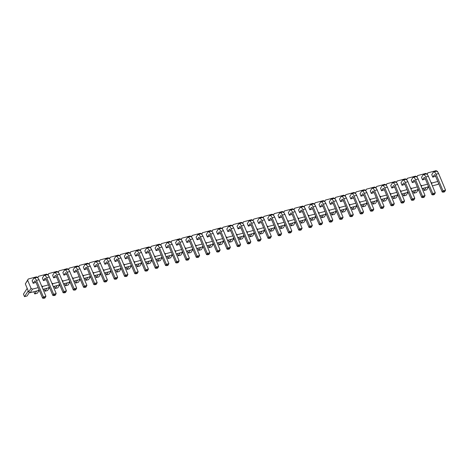 <?xml version="1.0" encoding="UTF-8"?>
<svg xmlns="http://www.w3.org/2000/svg" width="469" height="469" viewBox="0 0 469 469"><rect width="100%" height="100%" fill="white"/><g stroke="black" fill="none" stroke-linecap="round" stroke-linejoin="round"><path stroke-width="0.7" d="M427.095 174.046L427.875 172.856L427.271 174.14L425.823 173.401L417.627 175.576L417.023 176.86L415.575 176.121L407.379 178.296L406.775 179.58L405.327 178.841L397.132 181.022L396.534 182.306L395.086 181.567L386.884 183.742L386.286 185.026L384.838 184.288L376.642 186.463L376.038 187.747L374.59 187.008L366.395 189.189L365.791 190.473L364.343 189.734L356.147 191.909L355.543 193.193L354.095 192.454L345.899 194.629L345.301 195.913L343.853 195.174L335.652 197.355L335.054 198.639L333.606 197.895L325.41 200.075L324.806 201.359L323.358 200.621L315.162 202.796L314.558 204.079L313.11 203.341L304.914 205.522L304.311 206.8L302.863 206.061L294.667 208.242L294.069 209.526L292.621 208.787L284.419 210.962L283.821 212.246L282.373 211.507L274.177 213.682L273.574 214.966L272.126 214.227L263.93 216.408L263.326 217.692L261.878 216.954L253.682 219.129L253.078 220.412L251.63 219.674L243.434 221.849L242.836 223.133L241.388 222.394L233.187 224.575L232.589 225.859L231.141 225.12L222.945 227.295L222.341 228.579L220.893 227.84L212.697 230.015L212.094 231.299L210.645 230.56L202.45 232.741L201.846 234.025L200.398 233.286L192.202 235.461L191.604 236.745L190.156 236.007L181.954 238.182L181.356 239.466L179.908 238.727L171.713 240.908L171.109 242.192L169.661 241.447L161.465 243.628L160.861 244.912L159.413 244.173L151.217 246.348L150.613 247.632L149.165 246.893L140.97 249.074L140.372 250.358L138.924 249.614L130.722 251.794L130.124 253.078L128.676 252.34L120.48 254.515L119.876 255.798L118.428 255.06L110.233 257.241L109.629 258.519L108.181 257.78L99.985 259.961L99.381 261.245L97.933 260.506L89.737 262.681L89.139 263.965L87.691 263.226L79.49 265.401L78.892 266.685L77.444 265.946L69.248 268.127L68.644 269.411L67.196 268.673L59 270.848L58.396 272.131L56.948 271.393L48.753 273.568L48.149 274.852L46.701 274.113L38.505 276.294L37.907 277.578L36.459 276.839L28.257 279.014L27.659 280.298L31.042 288.388L32.49 289.127L38.188 287.614M28.257 279.014L25.32 283.886L28.709 291.976L30.151 292.715L38.352 290.54L38.997 289.549M432.383 185.865L437.964 184.381L438.609 183.391M422.135 188.585L427.716 187.102L428.361 186.111M411.888 191.305L417.469 189.822L418.114 188.831M401.64 194.025L407.221 192.548L407.866 191.557M391.398 196.751L396.979 195.268L397.624 194.277M381.15 199.472L386.732 197.988L387.376 196.998M370.903 202.192L376.484 200.709L377.129 199.724M360.655 204.918L366.236 203.435L366.881 202.444M350.407 207.638L355.989 206.155L356.633 205.164M340.166 210.358L345.747 208.875L346.392 207.89M329.918 213.084L335.499 211.601L336.144 210.61M319.67 215.804L325.252 214.321L325.896 213.331M309.423 218.525L315.004 217.041L315.649 216.057M299.175 221.251L304.756 219.768L305.401 218.777M288.933 223.971L294.514 222.488L295.159 221.497M278.686 226.691L284.267 225.208L284.912 224.223M268.438 229.417L274.019 227.934L274.664 226.943M258.19 232.137L263.771 230.654L264.416 229.663M247.943 234.858L253.524 233.374L254.169 232.389M237.701 237.578L243.282 236.1L243.927 235.11M227.453 240.304L233.034 238.821L233.679 237.83M217.206 243.024L222.787 241.541L223.432 240.55M206.958 245.744L212.539 244.267L213.184 243.276M196.71 248.47L202.291 246.987L202.936 245.996M186.469 251.191L192.05 249.707L192.695 248.717M176.221 253.911L181.802 252.428L182.447 251.443M165.973 256.637L171.554 255.154L172.199 254.163M155.726 259.357L161.307 257.874L161.952 256.883M145.478 262.077L151.059 260.594L151.704 259.609M135.236 264.803L140.817 263.32L141.462 262.329M124.989 267.523L130.57 266.04L131.214 265.049M114.741 270.244L120.322 268.76L120.967 267.776M104.493 272.97L110.074 271.487L110.719 270.496M94.246 275.69L99.833 274.207L100.472 273.216M84.004 278.41L89.585 276.927L90.23 275.942M73.756 281.136L79.337 279.653L79.982 278.662M63.508 283.856L69.09 282.373L69.734 281.382M53.261 286.577L58.842 285.093L59.487 284.103M43.013 289.297L48.6 287.819L49.239 286.829M416.847 176.772L417.627 175.576M42.169 287.274L42.738 286.407L41.553 285.803M42.738 286.407L48.43 284.894M52.417 284.554L52.985 283.686L51.801 283.083M52.985 283.686L58.678 282.174M62.664 281.834L63.227 280.96L62.049 280.356M63.227 280.96L68.925 279.448M72.912 279.114L73.475 278.24L72.29 277.636M73.475 278.24L79.173 276.728M83.154 276.388L83.722 275.52L82.538 274.916M83.722 275.52L89.421 274.007M93.401 273.667L93.97 272.794L92.786 272.19M93.97 272.794L99.663 271.281M103.649 270.947L104.218 270.074L103.033 269.47M104.218 270.074L109.91 268.561M113.897 268.221L114.459 267.353L113.281 266.75M114.459 267.353L120.158 265.841M124.144 265.501L124.707 264.633L123.523 264.024M124.707 264.633L130.405 263.115M134.386 262.781L134.955 261.907L133.771 261.303M134.955 261.907L140.653 260.395M144.634 260.055L145.202 259.187L144.018 258.583M145.202 259.187L150.895 257.674M154.881 257.334L155.45 256.467L154.266 255.857M155.45 256.467L161.143 254.948M165.129 254.614L165.692 253.741L164.513 253.137M165.692 253.741L171.39 252.228M175.377 251.888L175.939 251.021L174.755 250.417M175.939 251.021L181.638 249.508M185.618 249.168L186.187 248.3L185.003 247.696M186.187 248.3L191.885 246.788M195.866 246.448L196.435 245.574L195.251 244.97M196.435 245.574L202.127 244.062M206.114 243.722L206.682 242.854L205.498 242.25M206.682 242.854L212.375 241.342M216.361 241.002L216.924 240.134L215.746 239.53M216.924 240.134L222.623 238.621M226.609 238.281L227.172 237.408L225.988 236.804M227.172 237.408L232.87 235.895M236.851 235.555L237.42 234.688L236.235 234.084M237.42 234.688L243.118 233.175M247.099 232.835L247.667 231.967L246.483 231.364M247.667 231.967L253.36 230.455M257.346 230.115L257.915 229.241L256.731 228.638M257.915 229.241L263.607 227.729M267.594 227.395L268.157 226.521L266.978 225.917M268.157 226.521L273.855 225.009M277.841 224.669L278.404 223.801L277.22 223.197M278.404 223.801L284.103 222.288M288.083 221.948L288.652 221.075L287.468 220.471M288.652 221.075L294.35 219.562M298.331 219.228L298.9 218.355L297.715 217.751M298.9 218.355L304.592 216.842M308.579 216.502L309.147 215.634L307.963 215.031M309.147 215.634L314.84 214.122M318.826 213.782L319.389 212.914L318.211 212.305M319.389 212.914L325.087 211.396M329.074 211.062L329.637 210.188L328.452 209.584M329.637 210.188L335.335 208.676M339.316 208.336L339.884 207.468L338.7 206.864M339.884 207.468L345.583 205.955M349.563 205.615L350.132 204.748L348.948 204.138M350.132 204.748L355.824 203.229M359.811 202.895L360.38 202.022L359.195 201.418M360.38 202.022L366.072 200.509M370.059 200.169L370.621 199.302L369.443 198.698M370.621 199.302L376.32 197.789M380.306 197.449L380.869 196.581L379.685 195.978M380.869 196.581L386.567 195.069M390.548 194.729L391.117 193.855L389.932 193.251M391.117 193.855L396.815 192.343M400.796 192.003L401.364 191.135L400.18 190.531M401.364 191.135L407.057 189.623M411.043 189.283L411.612 188.415L410.428 187.811M411.612 188.415L417.304 186.902M421.291 186.562L421.854 185.689L420.675 185.085M421.854 185.689L427.552 184.176M431.539 183.842L432.101 182.969L430.917 182.365M432.101 182.969L437.8 181.456M437.858 172.234L437.518 171.414L436.07 170.675L427.875 172.856M258.612 223.437L260.172 221.046A1.864 0.727 75.1 0 1 260.26 221.005A1.864 0.727 75.1 0 1 261.092 221.714L268.022 238.275L268.796 237.079L261.872 220.518A4.649 1.817 -104.9 0 0 259.539 218.232A4.649 1.817 -104.9 0 0 259.117 218.519L257.557 220.911L258.612 223.437L261.391 222.429M248.371 226.158L249.924 223.766A1.864 0.727 75.1 0 1 250.012 223.731A1.864 0.727 75.1 0 1 250.845 224.434L257.774 240.996L258.554 239.8L251.624 223.238A4.649 1.817 -104.9 0 0 249.291 220.952A4.649 1.817 -104.9 0 0 248.869 221.239L247.31 223.631L248.371 226.158L251.144 225.149M238.123 228.884L239.682 226.492A1.864 0.727 75.1 0 1 239.765 226.451A1.864 0.727 75.1 0 1 240.597 227.154L247.526 243.722L248.306 242.526L241.377 225.958A4.649 1.817 -104.9 0 0 239.043 223.678A4.649 1.817 -104.9 0 0 238.621 223.959L237.062 226.351L238.123 228.884L240.896 227.875M217.628 234.324L219.187 231.932A1.864 0.727 75.1 0 1 219.275 231.897A1.864 0.727 75.1 0 1 220.108 232.601L227.031 249.162L227.811 247.966L220.881 231.405A4.649 1.817 -104.9 0 0 218.554 229.118A4.649 1.817 -104.9 0 0 218.132 229.405L216.572 231.797L217.628 234.324L220.407 233.316M227.875 231.604L229.435 229.212A1.864 0.727 75.1 0 1 229.523 229.171A1.864 0.727 75.1 0 1 230.349 229.88L237.279 246.442L238.059 245.246L231.129 228.684A4.649 1.817 -104.9 0 0 228.802 226.398A4.649 1.817 -104.9 0 0 228.374 226.685L226.82 229.077L227.875 231.604L230.654 230.596M166.395 247.937L167.955 245.545A1.864 0.727 75.1 0 1 168.043 245.504A1.864 0.727 75.1 0 1 168.875 246.213L175.799 262.775L176.579 261.579L169.649 245.017A4.649 1.817 -104.9 0 0 167.322 242.731A4.649 1.817 -104.9 0 0 166.9 243.018L165.34 245.41L166.395 247.937L169.174 246.929M176.643 245.217L178.202 242.825A1.864 0.727 75.1 0 1 178.29 242.784A1.864 0.727 75.1 0 1 179.117 243.487L186.046 260.049L186.826 258.853L179.897 242.291A4.649 1.817 -104.9 0 0 177.569 240.005A4.649 1.817 -104.9 0 0 177.141 240.292L175.588 242.684L176.643 245.217L179.422 244.202M186.891 242.491L188.45 240.099A1.864 0.727 75.1 0 1 188.532 240.064A1.864 0.727 75.1 0 1 189.365 240.767L196.294 257.329L197.074 256.133L190.144 239.571A4.649 1.817 -104.9 0 0 187.811 237.285A4.649 1.817 -104.9 0 0 187.389 237.572L185.83 239.964L186.891 242.491L189.664 241.482M197.138 239.77L198.692 237.378A1.864 0.727 75.1 0 1 198.78 237.337A1.864 0.727 75.1 0 1 199.612 238.047L206.542 254.608L207.321 253.412L200.392 236.851A4.649 1.817 -104.9 0 0 198.059 234.564A4.649 1.817 -104.9 0 0 197.637 234.852L196.077 237.244L197.138 239.77L199.911 238.762M207.38 237.05L208.94 234.658A1.864 0.727 75.1 0 1 209.027 234.617A1.864 0.727 75.1 0 1 209.86 235.321L216.789 251.888L217.563 250.692L210.64 234.125A4.649 1.817 -104.9 0 0 208.306 231.844A4.649 1.817 -104.9 0 0 207.884 232.126L206.325 234.518L207.38 237.05L210.159 236.036M115.163 261.544L116.722 259.158A1.864 0.727 75.1 0 1 116.81 259.117A1.864 0.727 75.1 0 1 117.643 259.82L124.566 276.382L125.346 275.186L118.417 258.624A4.649 1.817 -104.9 0 0 116.089 256.338A4.649 1.817 -104.9 0 0 115.667 256.625L114.108 259.017L115.163 261.544L117.942 260.535M125.411 258.824L126.97 256.432A1.864 0.727 75.1 0 1 127.058 256.391A1.864 0.727 75.1 0 1 127.885 257.1L134.814 273.662L135.594 272.466L128.664 255.904A4.649 1.817 -104.9 0 0 126.337 253.618A4.649 1.817 -104.9 0 0 125.909 253.905L124.355 256.297L125.411 258.824L128.189 257.815M135.658 256.103L137.218 253.711A1.864 0.727 75.1 0 1 137.3 253.67A1.864 0.727 75.1 0 1 138.132 254.38L145.062 270.941L145.841 269.745L138.912 253.184A4.649 1.817 -104.9 0 0 136.579 250.897A4.649 1.817 -104.9 0 0 136.157 251.185L134.597 253.577L135.658 256.103L138.431 255.095M156.148 250.657L157.707 248.265A1.864 0.727 75.1 0 1 157.795 248.224A1.864 0.727 75.1 0 1 158.628 248.933L165.557 265.495L166.331 264.299L159.407 247.738A4.649 1.817 -104.9 0 0 157.074 245.451A4.649 1.817 -104.9 0 0 156.652 245.738L155.092 248.13L156.148 250.657L158.927 249.649M145.906 253.383L147.459 250.991A1.864 0.727 75.1 0 1 147.547 250.95A1.864 0.727 75.1 0 1 148.38 251.654L155.309 268.215L156.089 267.019L149.16 250.458A4.649 1.817 -104.9 0 0 146.826 248.171A4.649 1.817 -104.9 0 0 146.404 248.459L144.845 250.851L145.906 253.383L148.679 252.369M412.31 182.605L413.869 180.213A1.864 0.727 75.1 0 1 413.957 180.178A1.864 0.727 75.1 0 1 414.789 180.882L421.719 197.443L422.493 196.247L415.569 179.686A4.649 1.817 -104.9 0 0 413.236 177.399A4.649 1.817 -104.9 0 0 412.814 177.687L411.254 180.078L412.31 182.605L415.088 181.597M402.068 185.331L403.621 182.939A1.864 0.727 75.1 0 1 403.709 182.898A1.864 0.727 75.1 0 1 404.542 183.602L411.471 200.169L412.251 198.973L405.322 182.406A4.649 1.817 -104.9 0 0 402.988 180.125A4.649 1.817 -104.9 0 0 402.566 180.407L401.007 182.799L402.068 185.331L404.841 184.323M391.82 188.051L393.38 185.66A1.864 0.727 75.1 0 1 393.462 185.618A1.864 0.727 75.1 0 1 394.294 186.328L401.224 202.889L402.003 201.693L395.074 185.132A4.649 1.817 -104.9 0 0 392.741 182.846A4.649 1.817 -104.9 0 0 392.319 183.133L390.759 185.525L391.82 188.051L394.593 187.043M371.325 193.498L372.884 191.106A1.864 0.727 75.1 0 1 372.972 191.065A1.864 0.727 75.1 0 1 373.805 191.768L380.728 208.33L381.508 207.134L374.579 190.572A4.649 1.817 -104.9 0 0 372.251 188.286A4.649 1.817 -104.9 0 0 371.829 188.573L370.27 190.965L371.325 193.498L374.104 192.483M381.573 190.772L383.132 188.38A1.864 0.727 75.1 0 1 383.22 188.345A1.864 0.727 75.1 0 1 384.047 189.048L390.976 205.61L391.756 204.414L384.826 187.852A4.649 1.817 -104.9 0 0 382.499 185.566A4.649 1.817 -104.9 0 0 382.071 185.853L380.517 188.245L381.573 190.772L384.346 189.763M361.077 196.218L362.637 193.826A1.864 0.727 75.1 0 1 362.725 193.785A1.864 0.727 75.1 0 1 363.557 194.494L370.487 211.056L371.26 209.86L364.337 193.298A4.649 1.817 -104.9 0 0 362.004 191.012A4.649 1.817 -104.9 0 0 361.581 191.299L360.022 193.691L361.077 196.218L363.856 195.21M309.845 209.831L311.404 207.439A1.864 0.727 75.1 0 1 311.492 207.398A1.864 0.727 75.1 0 1 312.325 208.101L319.254 224.663L320.028 223.467L313.104 206.905A4.649 1.817 -104.9 0 0 310.771 204.619A4.649 1.817 -104.9 0 0 310.349 204.906L308.79 207.298L309.845 209.831L312.624 208.816M320.093 207.105L321.652 204.713A1.864 0.727 75.1 0 1 321.74 204.672A1.864 0.727 75.1 0 1 322.572 205.381L329.496 221.943L330.276 220.747L323.346 204.185A4.649 1.817 -104.9 0 0 321.019 201.899A4.649 1.817 -104.9 0 0 320.597 202.186L319.037 204.578L320.093 207.105L322.871 206.096M340.588 201.664L342.147 199.272A1.864 0.727 75.1 0 1 342.229 199.231A1.864 0.727 75.1 0 1 343.062 199.935L349.991 216.496L350.771 215.3L343.841 198.739A4.649 1.817 -104.9 0 0 341.508 196.452A4.649 1.817 -104.9 0 0 341.086 196.74L339.527 199.132L340.588 201.664L343.361 200.65M330.34 204.384L331.9 201.992A1.864 0.727 75.1 0 1 331.988 201.951A1.864 0.727 75.1 0 1 332.814 202.661L339.744 219.222L340.523 218.026L333.594 201.465A4.649 1.817 -104.9 0 0 331.266 199.178A4.649 1.817 -104.9 0 0 330.838 199.466L329.285 201.858L330.34 204.384L333.113 203.376M350.835 198.938L352.389 196.546A1.864 0.727 75.1 0 1 352.477 196.511A1.864 0.727 75.1 0 1 353.309 197.215L360.239 213.776L361.019 212.58L354.089 196.019A4.649 1.817 -104.9 0 0 351.756 193.732A4.649 1.817 -104.9 0 0 351.334 194.019L349.774 196.411L350.835 198.938L353.608 197.93M289.355 215.271L290.915 212.879A1.864 0.727 75.1 0 1 290.997 212.838A1.864 0.727 75.1 0 1 291.829 213.547L298.759 230.109L299.539 228.913L292.609 212.351A4.649 1.817 -104.9 0 0 290.276 210.065A4.649 1.817 -104.9 0 0 289.854 210.352L288.294 212.744L289.355 215.271L292.128 214.263M299.603 212.551L301.157 210.159A1.864 0.727 75.1 0 1 301.245 210.118A1.864 0.727 75.1 0 1 302.077 210.821L309.007 227.389L309.786 226.193L302.857 209.631A4.649 1.817 -104.9 0 0 300.523 207.345A4.649 1.817 -104.9 0 0 300.101 207.632L298.542 210.018L299.603 212.551L302.376 211.542M268.86 220.717L270.42 218.325A1.864 0.727 75.1 0 1 270.507 218.284A1.864 0.727 75.1 0 1 271.34 218.988L278.264 235.555L279.043 234.359L272.114 217.792A4.649 1.817 -104.9 0 0 269.786 215.511A4.649 1.817 -104.9 0 0 269.364 215.793L267.805 218.185L268.86 220.717L271.639 219.709M279.108 217.991L280.667 215.599A1.864 0.727 75.1 0 1 280.755 215.564A1.864 0.727 75.1 0 1 281.582 216.268L288.511 232.829L289.291 231.633L282.361 215.072A4.649 1.817 -104.9 0 0 280.034 212.785A4.649 1.817 -104.9 0 0 279.606 213.073L278.053 215.464L279.108 217.991L281.881 216.983M43.441 280.603L44.995 278.211A1.864 0.727 75.1 0 1 45.083 278.17A1.864 0.727 75.1 0 1 45.915 278.873L52.845 295.441L53.624 294.245L46.695 277.677A4.649 1.817 -104.9 0 0 44.362 275.397A4.649 1.817 -104.9 0 0 43.939 275.678L42.38 278.07L43.441 280.603L46.214 279.594M53.683 277.877L55.242 275.485A1.864 0.727 75.1 0 1 55.33 275.45A1.864 0.727 75.1 0 1 56.163 276.153L63.092 292.715L63.866 291.519L56.942 274.957A4.649 1.817 -104.9 0 0 54.609 272.671A4.649 1.817 -104.9 0 0 54.187 272.958L52.628 275.35L53.683 277.877L56.462 276.868M63.931 275.156L65.49 272.765A1.864 0.727 75.1 0 1 65.578 272.724A1.864 0.727 75.1 0 1 66.41 273.433L73.334 289.994L74.114 288.798L67.184 272.237A4.649 1.817 -104.9 0 0 64.857 269.951A4.649 1.817 -104.9 0 0 64.435 270.238L62.875 272.63L63.931 275.156L66.709 274.148M84.426 269.71L85.985 267.318A1.864 0.727 75.1 0 1 86.067 267.283A1.864 0.727 75.1 0 1 86.9 267.987L93.829 284.548L94.609 283.352L87.68 266.791A4.649 1.817 -104.9 0 0 85.346 264.504A4.649 1.817 -104.9 0 0 84.924 264.792L83.365 267.183L84.426 269.71L87.199 268.702M74.178 272.436L75.738 270.044A1.864 0.727 75.1 0 1 75.826 270.003A1.864 0.727 75.1 0 1 76.652 270.707L83.582 287.274L84.361 286.078L77.432 269.511A4.649 1.817 -104.9 0 0 75.104 267.23A4.649 1.817 -104.9 0 0 74.677 267.512L73.123 269.904L74.178 272.436L76.957 271.428M94.674 266.99L96.227 264.598A1.864 0.727 75.1 0 1 96.315 264.557A1.864 0.727 75.1 0 1 97.147 265.266L104.077 281.828L104.857 280.632L97.927 264.07A4.649 1.817 -104.9 0 0 95.594 261.784A4.649 1.817 -104.9 0 0 95.172 262.071L93.612 264.463L94.674 266.99L97.446 265.982M104.915 264.27L106.475 261.878A1.864 0.727 75.1 0 1 106.563 261.837A1.864 0.727 75.1 0 1 107.395 262.54L114.325 279.108L115.098 277.912L108.175 261.344A4.649 1.817 -104.9 0 0 105.842 259.064A4.649 1.817 -104.9 0 0 105.419 259.345L103.86 261.737L104.915 264.27L107.694 263.261M432.805 177.165L434.364 174.773A1.864 0.727 75.1 0 1 434.452 174.732A1.864 0.727 75.1 0 1 435.279 175.435L442.208 192.003L442.988 190.807L436.059 174.239A4.649 1.817 -104.9 0 0 433.731 171.959A4.649 1.817 -104.9 0 0 433.303 172.24L431.75 174.632L432.805 177.165L435.578 176.156M422.557 179.885L424.117 177.493A1.864 0.727 75.1 0 1 424.205 177.452A1.864 0.727 75.1 0 1 425.037 178.161L431.961 194.723L432.74 193.527L425.811 176.965A4.649 1.817 -104.9 0 0 423.484 174.679A4.649 1.817 -104.9 0 0 423.061 174.966L421.502 177.358L422.557 179.885L425.336 178.877M33.193 283.323L34.753 280.931A1.864 0.727 75.1 0 1 34.835 280.89A1.864 0.727 75.1 0 1 35.667 281.599L42.597 298.161L43.377 296.965L36.447 280.403A4.649 1.817 -104.9 0 0 34.114 278.117A4.649 1.817 -104.9 0 0 33.692 278.404L32.132 280.796L33.193 283.323L35.966 282.315M30.151 292.715L32.49 289.127M28.709 291.976L31.042 288.388M25.32 283.886L27.659 280.298M37.731 277.484L38.505 276.294M47.973 274.764L48.753 273.568M58.22 272.043L59 270.848M68.468 269.317L69.248 268.127M78.716 266.597L79.49 265.401M88.963 263.877L89.737 262.681M99.205 261.151L99.985 259.961M109.453 258.431L110.233 257.241M119.701 255.711L120.48 254.515M129.948 252.99L130.722 251.794M140.196 250.264L140.97 249.074M150.438 247.544L151.217 246.348M160.685 244.824L161.465 243.628M170.933 242.098L171.713 240.908M181.181 239.378L181.954 238.182M191.428 236.657L192.202 235.461M201.67 233.931L202.45 232.741M211.918 231.211L212.697 230.015M222.165 228.491L222.945 227.295M232.413 225.765L233.187 224.575M242.655 223.045L243.434 221.849M252.902 220.324L253.682 219.129M263.15 217.598L263.93 216.408M273.398 214.878L274.177 213.682M283.645 212.158L284.419 210.962M293.887 209.432L294.667 208.242M304.135 206.712L304.914 205.522M314.382 203.992L315.162 202.796M324.63 201.271L325.41 200.075M334.878 198.545L335.652 197.355M345.12 195.825L345.899 194.629M355.367 193.105L356.147 191.909M365.615 190.379L366.395 189.189M375.862 187.659L376.642 186.463M386.11 184.938L386.884 183.742M396.352 182.212L397.132 181.022M406.6 179.492L407.379 178.296M249.01 234.576L249.93 236.775L251.853 233.82M249.93 236.775L252.492 236.095L254.456 233.075M238.762 237.296L239.682 239.495L242.244 238.815L244.214 235.796M239.682 239.495L241.605 236.54M228.52 240.022L229.435 242.215L231.358 239.266M229.435 242.215L231.997 241.535L233.967 238.516M208.025 245.463L208.945 247.661L211.507 246.981L213.471 243.962M208.945 247.661L210.868 244.707M218.273 242.743L219.193 244.941L221.116 241.986M219.193 244.941L221.755 244.255L223.719 241.242M156.793 259.076L157.713 261.268L159.636 258.319M157.713 261.268L160.275 260.588L162.239 257.569M167.04 256.35L167.961 258.548L170.523 257.868L172.486 254.849M167.961 258.548L169.884 255.599M177.288 253.629L178.202 255.828L180.125 252.873M178.202 255.828L180.764 255.148L182.734 252.129M187.53 250.909L188.45 253.108L190.373 250.153M188.45 253.108L191.012 252.422L192.982 249.402M197.777 248.183L198.698 250.382L200.621 247.433M198.698 250.382L201.26 249.701L203.224 246.682M105.56 272.682L106.481 274.881L108.403 271.932M106.481 274.881L109.043 274.201L111.006 271.182M115.808 269.962L116.728 272.161L118.651 269.206M116.728 272.161L119.29 271.481L121.254 268.461M126.055 267.242L126.97 269.435L128.893 266.486M126.97 269.435L129.532 268.755L131.502 265.735M146.545 261.796L147.465 263.994L149.388 261.04M147.465 263.994L150.027 263.314L151.991 260.295M136.297 264.516L137.218 266.714L139.141 263.766M137.218 266.714L139.78 266.034L141.749 263.015M402.707 193.744L403.627 195.942L405.55 192.988M403.627 195.942L406.189 195.262L408.153 192.243M392.459 196.464L393.38 198.663L395.303 195.714M393.38 198.663L395.942 197.982L397.911 194.963M382.217 199.19L383.132 201.389L385.055 198.434M383.132 201.389L385.694 200.703L387.664 197.684M361.722 204.631L362.643 206.829L364.565 203.88M362.643 206.829L365.204 206.149L367.168 203.13M371.97 201.91L372.89 204.109L374.813 201.154M372.89 204.109L375.452 203.429L377.416 200.41M351.474 207.357L352.395 209.549L354.318 206.6M352.395 209.549L354.957 208.869L356.921 205.85M300.242 220.963L301.162 223.162L303.085 220.213M301.162 223.162L303.724 222.482L305.688 219.463M310.49 218.243L311.41 220.442L313.972 219.762L315.936 216.742M311.41 220.442L313.333 217.487M330.985 212.797L331.9 214.995L333.822 212.047M331.9 214.995L334.461 214.315L336.431 211.296M320.737 215.523L321.658 217.716L323.581 214.767M321.658 217.716L324.22 217.036L326.184 214.016M341.227 210.077L342.147 212.275L344.709 211.595L346.679 208.576M342.147 212.275L344.07 209.321M279.753 226.41L280.667 228.608L282.59 225.653M280.667 228.608L283.229 227.928L285.199 224.909M289.994 223.69L290.915 225.882L293.477 225.202L295.447 222.183M290.915 225.882L292.838 222.933M259.257 231.856L260.178 234.049L262.74 233.369L264.704 230.349M260.178 234.049L262.101 231.1M269.505 229.13L270.425 231.328L272.348 228.374M270.425 231.328L272.987 230.648L274.951 227.629M33.832 291.741L34.753 293.934L37.315 293.254L39.285 290.235M34.753 293.934L36.676 290.985M44.08 289.015L45.001 291.214L46.923 288.259M45.001 291.214L47.562 290.534L49.526 287.515M54.328 286.295L55.248 288.494L57.171 285.539M55.248 288.494L57.81 287.814L59.774 284.794M74.823 280.849L75.738 283.047L77.661 280.093M75.738 283.047L78.3 282.367L80.269 279.348M64.575 283.575L65.496 285.768L67.419 282.819M65.496 285.768L68.058 285.088L70.022 282.068M85.065 278.129L85.985 280.327L87.908 277.372M85.985 280.327L88.547 279.647L90.517 276.628M95.313 275.409L96.233 277.601L98.795 276.921L100.759 273.902M96.233 277.601L98.156 274.652M423.202 188.304L424.123 190.496L426.045 187.547M424.123 190.496L426.684 189.816L428.648 186.797M412.954 191.024L413.875 193.222L415.798 190.267M413.875 193.222L416.437 192.536L418.401 189.523M27.196 288.376L23.45 294.127L24.505 296.66L28.257 290.903M24.505 296.66L27.067 295.974L29.43 292.351M268.022 238.275L269.118 238.44L269.511 237.842L268.796 237.079L271.358 236.399L264.434 219.838A4.649 1.817 -104.9 0 0 262.101 217.552L259.539 218.232M257.774 240.996L258.87 241.16L259.263 240.562L258.554 239.8L261.116 239.12L254.186 222.558A4.649 1.817 -104.9 0 0 251.853 220.272L249.291 220.952M247.526 243.722L248.629 243.88L249.016 243.282L248.306 242.526L250.868 241.846L243.939 225.278A4.649 1.817 -104.9 0 0 241.605 222.998L239.043 223.678M227.031 249.162L228.133 249.326L228.52 248.728L227.811 247.966L230.373 247.286L223.443 230.725A4.649 1.817 -104.9 0 0 221.116 228.438L218.554 229.118M237.279 246.442L238.381 246.606L238.768 246.008L238.059 245.246L240.62 244.566L233.691 228.004A4.649 1.817 -104.9 0 0 231.364 225.718L228.802 226.398M175.799 262.775L176.901 262.939L177.288 262.341L176.579 261.579L179.14 260.899L172.211 244.337A4.649 1.817 -104.9 0 0 169.884 242.051L167.322 242.731M186.046 260.049L187.149 260.213L187.536 259.615L186.826 258.853L189.388 258.173L182.459 241.611A4.649 1.817 -104.9 0 0 180.131 239.325L177.569 240.005M196.294 257.329L197.396 257.493L197.783 256.895L197.074 256.133L199.636 255.453L192.706 238.891A4.649 1.817 -104.9 0 0 190.373 236.605L187.811 237.285M206.542 254.608L207.638 254.773L208.031 254.175L207.321 253.412L209.883 252.732L202.954 236.171A4.649 1.817 -104.9 0 0 200.621 233.884L198.059 234.564M216.789 251.888L217.886 252.046L218.278 251.448L217.563 250.692L220.125 250.006L213.202 233.445A4.649 1.817 -104.9 0 0 210.868 231.158L208.306 231.844M124.566 276.382L125.669 276.546L126.055 275.948L125.346 275.186L127.908 274.506L120.979 257.944A4.649 1.817 -104.9 0 0 118.651 255.658L116.089 256.338M134.814 273.662L135.916 273.826L136.303 273.228L135.594 272.466L138.156 271.786L131.226 255.224A4.649 1.817 -104.9 0 0 128.899 252.938L126.337 253.618M145.062 270.941L146.164 271.105L146.551 270.507L145.841 269.745L148.403 269.065L141.474 252.498A4.649 1.817 -104.9 0 0 139.141 250.217L136.579 250.897M165.557 265.495L166.653 265.659L167.046 265.061L166.331 264.299L168.893 263.619L161.969 247.057A4.649 1.817 -104.9 0 0 159.636 244.771L157.074 245.451M155.309 268.215L156.406 268.379L156.798 267.781L156.089 267.019L158.651 266.339L151.722 249.778A4.649 1.817 -104.9 0 0 149.388 247.491L146.826 248.171M421.719 197.443L422.815 197.607L423.208 197.009L422.493 196.247L425.055 195.567L418.131 179.006A4.649 1.817 -104.9 0 0 415.798 176.719L413.236 177.399M411.471 200.169L412.568 200.327L412.96 199.73L412.251 198.973L414.813 198.287L407.883 181.726A4.649 1.817 -104.9 0 0 405.55 179.439L402.988 180.125M401.224 202.889L402.326 203.054L402.713 202.456L402.003 201.693L404.565 201.013L397.636 184.452A4.649 1.817 -104.9 0 0 395.303 182.165L392.741 182.846M380.728 208.33L381.83 208.494L382.217 207.896L381.508 207.134L384.07 206.454L377.14 189.892A4.649 1.817 -104.9 0 0 374.813 187.606L372.251 188.286M390.976 205.61L392.078 205.774L392.465 205.176L391.756 204.414L394.318 203.734L387.388 187.172A4.649 1.817 -104.9 0 0 385.061 184.886L382.499 185.566M370.487 211.056L371.583 211.22L371.976 210.622L371.26 209.86L373.822 209.18L366.899 192.618A4.649 1.817 -104.9 0 0 364.565 190.332L362.004 191.012M319.254 224.663L320.35 224.827L320.743 224.229L320.028 223.467L322.59 222.787L315.666 206.225A4.649 1.817 -104.9 0 0 313.333 203.939L310.771 204.619M329.496 221.943L330.598 222.107L330.985 221.509L330.276 220.747L332.838 220.067L325.908 203.505A4.649 1.817 -104.9 0 0 323.581 201.219L321.019 201.899M349.991 216.496L351.093 216.66L351.48 216.062L350.771 215.3L353.333 214.62L346.403 198.059A4.649 1.817 -104.9 0 0 344.07 195.772L341.508 196.452M339.744 219.222L340.846 219.386L341.233 218.788L340.523 218.026L343.085 217.346L336.156 200.779A4.649 1.817 -104.9 0 0 333.828 198.498L331.266 199.178M360.239 213.776L361.335 213.94L361.728 213.342L361.019 212.58L363.581 211.9L356.651 195.339A4.649 1.817 -104.9 0 0 354.318 193.052L351.756 193.732M298.759 230.109L299.861 230.273L300.248 229.675L299.539 228.913L302.1 228.233L295.171 211.671A4.649 1.817 -104.9 0 0 292.838 209.385L290.276 210.065M309.007 227.389L310.103 227.553L310.496 226.955L309.786 226.193L312.348 225.513L305.419 208.945A4.649 1.817 -104.9 0 0 303.085 206.665L300.523 207.345M278.264 235.555L279.366 235.714L279.753 235.116L279.043 234.359L281.605 233.679L274.676 217.112A4.649 1.817 -104.9 0 0 272.348 214.831L269.786 215.511M288.511 232.829L289.613 232.993L290 232.395L289.291 231.633L291.853 230.953L284.923 214.392A4.649 1.817 -104.9 0 0 282.596 212.105L280.034 212.785M52.845 295.441L53.941 295.599L54.334 295.001L53.624 294.245L56.186 293.559L49.257 276.997A4.649 1.817 -104.9 0 0 46.923 274.711L44.362 275.397M63.092 292.715L64.189 292.879L64.581 292.281L63.866 291.519L66.428 290.839L59.504 274.277A4.649 1.817 -104.9 0 0 57.171 271.991L54.609 272.671M73.334 289.994L74.436 290.159L74.823 289.561L74.114 288.798L76.676 288.118L69.746 271.557A4.649 1.817 -104.9 0 0 67.419 269.27L64.857 269.951M93.829 284.548L94.931 284.712L95.318 284.114L94.609 283.352L97.171 282.672L90.241 266.111A4.649 1.817 -104.9 0 0 87.908 263.824L85.346 264.504M83.582 287.274L84.684 287.433L85.071 286.835L84.361 286.078L86.923 285.398L79.994 268.831A4.649 1.817 -104.9 0 0 77.666 266.55L75.104 267.23M104.077 281.828L105.173 281.992L105.566 281.394L104.857 280.632L107.419 279.952L100.489 263.39A4.649 1.817 -104.9 0 0 98.156 261.104L95.594 261.784M114.325 279.108L115.421 279.266L115.814 278.668L115.098 277.912L117.66 277.232L110.737 260.664A4.649 1.817 -104.9 0 0 108.403 258.384L105.842 259.064M442.208 192.003L443.311 192.161L443.697 191.563L442.988 190.807L445.55 190.127L438.621 173.559A4.649 1.817 -104.9 0 0 436.293 171.279L433.731 171.959M431.961 194.723L433.063 194.887L433.45 194.289L432.74 193.527L435.302 192.847L428.373 176.285A4.649 1.817 -104.9 0 0 426.045 173.999L423.484 174.679M42.597 298.161L43.699 298.325L44.086 297.727L43.377 296.965L45.939 296.285L39.009 279.723A4.649 1.817 -104.9 0 0 36.676 277.437L34.114 278.117M261.872 220.518L264.434 219.838M269.118 238.44L270.402 238.1L271.358 236.399M251.624 223.238L254.186 222.558M258.87 241.16L260.154 240.82L261.116 239.12M241.377 225.958L243.939 225.278M248.629 243.88L249.907 243.54L250.868 241.846M220.881 231.405L223.443 230.725M228.133 249.326L229.411 248.986L230.373 247.286M231.129 228.684L233.691 228.004M238.381 246.606L239.659 246.266L240.62 244.566M169.649 245.017L172.211 244.337M176.901 262.939L178.179 262.599L179.14 260.899M179.897 242.291L182.459 241.611M187.149 260.213L188.427 259.873L189.388 258.173M190.144 239.571L192.706 238.891M197.396 257.493L198.674 257.153L199.636 255.453M200.392 236.851L202.954 236.171M207.638 254.773L208.922 254.433L209.883 252.732M210.64 234.125L213.202 233.445M217.886 252.046L219.17 251.706L220.125 250.006M118.417 258.624L120.979 257.944M125.669 276.546L126.947 276.206L127.908 274.506M128.664 255.904L131.226 255.224M135.916 273.826L137.194 273.486L138.156 271.786M138.912 253.184L141.474 252.498M146.164 271.105L147.442 270.765L148.403 269.065M159.407 247.738L161.969 247.057M166.653 265.659L167.937 265.319L168.893 263.619M149.16 250.458L151.722 249.778M156.406 268.379L157.69 268.039L158.651 266.339M415.569 179.686L418.131 179.006M422.815 197.607L424.099 197.267L425.055 195.567M405.322 182.406L407.883 181.726M412.568 200.327L413.851 199.987L414.813 198.287M395.074 185.132L397.636 184.452M402.326 203.054L403.604 202.714L404.565 201.013M374.579 190.572L377.14 189.892M381.83 208.494L383.109 208.154L384.07 206.454M384.826 187.852L387.388 187.172M392.078 205.774L393.356 205.434L394.318 203.734M364.337 193.298L366.899 192.618M371.583 211.22L372.867 210.88L373.822 209.18M313.104 206.905L315.666 206.225M320.35 224.827L321.634 224.487L322.59 222.787M323.346 204.185L325.908 203.505M330.598 222.107L331.876 221.767L332.838 220.067M343.841 198.739L346.403 198.059M351.093 216.66L352.371 216.32L353.333 214.62M333.594 201.465L336.156 200.779M340.846 219.386L342.124 219.046L343.085 217.346M354.089 196.019L356.651 195.339M361.335 213.94L362.619 213.6L363.581 211.9M292.609 212.351L295.171 211.671M299.861 230.273L301.139 229.933L302.1 228.233M302.857 209.631L305.419 208.945M310.103 227.553L311.387 227.207L312.348 225.513M272.114 217.792L274.676 217.112M279.366 235.714L280.644 235.374L281.605 233.679M282.361 215.072L284.923 214.392M289.613 232.993L290.891 232.653L291.853 230.953M46.695 277.677L49.257 276.997M53.941 295.599L55.225 295.259L56.186 293.559M56.942 274.957L59.504 274.277M64.189 292.879L65.472 292.539L66.428 290.839M67.184 272.237L69.746 271.557M74.436 290.159L75.714 289.819L76.676 288.118M87.68 266.791L90.241 266.111M94.931 284.712L96.209 284.372L97.171 282.672M77.432 269.511L79.994 268.831M84.684 287.433L85.962 287.092L86.923 285.398M97.927 264.07L100.489 263.39M105.173 281.992L106.457 281.652L107.419 279.952M108.175 261.344L110.737 260.664M115.421 279.266L116.705 278.926L117.66 277.232M436.059 174.239L438.621 173.559M443.311 192.161L444.589 191.821L445.55 190.127M425.811 176.965L428.373 176.285M433.063 194.887L434.341 194.547L435.302 192.847M36.447 280.403L39.009 279.723M43.699 298.325L44.977 297.985L45.939 296.285M269.511 237.842L270.789 237.502M259.263 240.562L260.541 240.222M249.016 243.282L250.294 242.942M228.52 248.728L229.804 248.388M238.768 246.008L240.052 245.668M177.288 262.341L178.572 262.001M187.536 259.615L188.819 259.275M197.783 256.895L199.061 256.555M208.031 254.175L209.309 253.835M218.278 251.448L219.556 251.108M126.055 275.948L127.339 275.608M136.303 273.228L137.587 272.888M146.551 270.507L147.829 270.167M167.046 265.061L168.324 264.721M156.798 267.781L158.076 267.441M423.208 197.009L424.486 196.669M412.96 199.73L414.238 199.389M402.713 202.456L403.991 202.116M382.217 207.896L383.501 207.556M392.465 205.176L393.749 204.836M371.976 210.622L373.254 210.282M320.743 224.229L322.021 223.889M330.985 221.509L332.269 221.169M351.48 216.062L352.758 215.722M341.233 218.788L342.517 218.448M361.728 213.342L363.006 213.002M300.248 229.675L301.526 229.335M310.496 226.955L311.774 226.609M279.753 235.116L281.037 234.776M290 232.395L291.284 232.055M54.334 295.001L55.612 294.661M64.581 292.281L65.859 291.941M74.823 289.561L76.107 289.221M95.318 284.114L96.596 283.774M85.071 286.835L86.355 286.495M105.566 281.394L106.844 281.054M115.814 278.668L117.092 278.328M443.697 191.563L444.981 191.223M433.45 194.289L434.734 193.949M44.086 297.727L45.364 297.387"/></g></svg>
